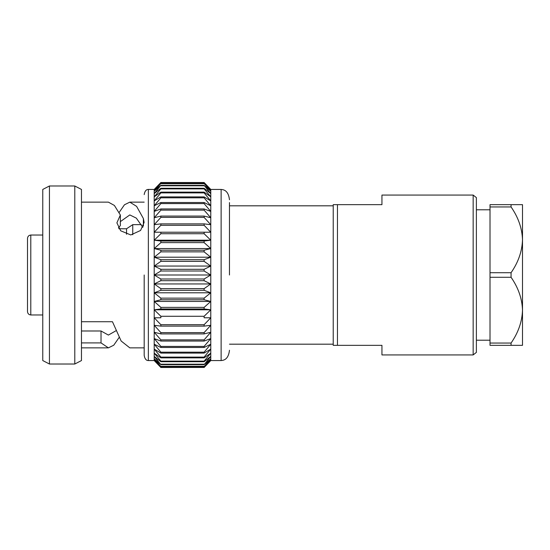 <?xml version="1.0" encoding="UTF-8"?>
<svg xmlns="http://www.w3.org/2000/svg" width="550" height="550" viewBox="0 0 550 550"><rect width="100%" height="100%" fill="white"/><g stroke="black" fill="none" stroke-linecap="round" stroke-linejoin="round"><path stroke-width="0.82" d="M141.247 224.634L132.749 224.654L126.548 228.772L118.931 228.772M132.749 234.74L132.749 224.654L126.548 228.772L126.548 234.279M119.103 212.506L124.458 204.779L129.814 202.139L136.599 206.36L143.392 218.549L144.121 222.461L140.566 230.471L130.776 234.946L120.698 230.801L116.896 222.846L120.361 215.016L114.379 205.439L108.391 202.139L81.469 202.139M42.769 189.441L42.769 360.559L49.438 364.018L49.438 185.982L42.769 189.441M74.793 364.018L81.469 360.559L81.469 189.441L74.793 185.982L74.793 364.018L49.438 364.018M160.875 279.001L160.875 280.686L204.112 280.686L204.112 279.001L160.875 279.001L154.199 275L154.199 189.441L160.875 182.511L154.199 189.908L160.875 183.432L154.199 191.311L160.875 185.364L154.199 193.627L160.875 188.272L160.875 188.877L154.199 196.838L160.875 192.136L160.875 192.899L154.199 200.908L160.875 196.9L160.875 197.821L154.199 205.782L160.875 202.524L160.875 203.589L154.199 211.42L160.875 208.945L160.875 210.134L154.199 217.752L160.875 216.088L160.875 217.394L154.199 224.709L160.875 223.871L160.875 225.287L154.199 232.224L160.875 232.224L160.875 233.722L154.199 240.199L160.875 241.038L160.875 242.612L154.199 248.559L160.875 250.222L160.875 251.852L154.199 257.214L160.875 259.683L160.875 261.353L154.199 266.056L160.875 269.314L160.875 270.999L154.199 275L210.781 275L210.781 360.559L210.403 360.958M229.467 350.254C228.333 360.36 222.874 360.312 221.127 360.559L221.127 189.441L210.781 189.441L210.781 275L204.112 270.999L204.112 269.314L160.875 269.314M115.947 330.77L108.391 335.074L101.028 330.99L81.469 330.99M30.793 275L30.793 235.036C28.806 235.256 27.706 236.383 27.5 238.411L27.5 311.589C27.706 313.617 28.806 314.744 30.793 314.964L30.793 275M490.016 272.711L511.067 272.711L511.067 277.289L490.016 277.289L490.016 204.662L522.5 204.662L522.5 239.834C522.122 228.346 518.313 217.387 511.067 206.951L490.016 206.951M473.158 195.071L473.158 354.929L476.382 352.392L476.382 197.608L473.158 195.071L381.947 195.071L381.947 204.662L337.452 204.662L337.452 345.338L333.224 345.338L333.224 204.662L337.452 204.662M473.158 354.929L381.947 354.929L381.947 345.338L337.452 345.338M490.016 343.049L511.067 343.049C518.299 332.64 522.108 321.681 522.5 310.166L522.5 345.338L490.016 345.338L490.016 277.289M511.067 343.049L511.067 345.338M511.067 272.711C518.299 262.302 522.108 251.343 522.5 239.834L522.5 310.166C522.122 298.684 518.313 287.726 511.067 277.289M511.067 204.662L511.067 206.951M229.467 202.565L229.467 275M120.361 221.616L129.814 214.926L136.324 218.13L142.828 227.397M118.387 227.934L120.361 225.541L120.361 215.016M210.781 232.224L204.112 232.224L210.781 232.224L204.112 225.287L204.112 223.871L210.781 224.709L204.112 217.394L204.112 216.088L210.781 217.752L204.112 210.134L204.112 208.945L210.781 211.42L204.112 203.589L204.112 202.524L210.781 205.782L204.112 197.821L204.112 196.9L210.781 200.908L204.112 192.899L204.112 192.136L210.781 196.838L204.112 188.877L204.112 188.272L210.781 193.627L204.112 185.364L210.781 191.311L204.112 183.432L210.781 189.908L204.112 182.511L210.403 189.042M160.875 280.686L154.199 283.944L160.875 288.647L160.875 290.317L154.199 292.786L160.875 298.148L160.875 299.778L154.199 301.441L160.875 307.388L160.875 308.962L154.199 309.801L160.875 316.278L160.875 317.776L154.199 317.776L160.875 324.713L160.875 326.129L154.199 325.291L160.875 332.606L160.875 333.912L154.199 332.248L160.875 339.866L160.875 341.055L154.199 338.58L160.875 346.411L160.875 347.476L154.199 344.218L160.875 352.179L160.875 353.1L154.199 349.092L160.875 357.101L160.875 357.864L154.199 353.162L160.875 361.123L160.875 361.728L154.199 356.373L160.875 364.636L154.199 358.689L160.875 366.568L154.199 360.092L160.875 367.489L204.153 367.448M204.112 182.511L160.875 182.511M204.112 182.6L160.875 182.6M160.875 367.489L154.199 360.559L154.199 309.801L210.781 309.801L204.112 316.278L204.112 317.776L210.781 317.776L204.112 324.713L204.112 326.129L210.781 325.291L204.112 332.606L204.112 333.912L210.781 332.248L204.112 339.866L204.112 341.055L210.781 338.58L204.112 346.411L204.112 347.476L210.781 344.218L204.112 352.179L204.112 353.1L210.781 349.092L204.112 357.101L204.112 357.864L210.781 353.162L204.112 361.123L204.112 361.728L210.781 356.373L204.112 364.636L210.781 358.689L204.112 366.568L210.781 360.092L204.112 367.489L210.781 360.559L221.127 360.559M160.875 367.4L204.112 367.4M204.112 183.432L160.875 183.432M204.112 183.7L160.875 183.7M160.875 366.568L204.112 366.568M160.875 366.3L204.112 366.3M204.112 185.364L160.875 185.364M204.112 185.797L160.875 185.797M160.875 364.636L204.112 364.636M160.875 364.203L204.112 364.203M204.112 188.272L160.875 188.272M204.112 188.877L160.875 188.877M160.875 361.728L204.112 361.728M160.875 361.123L204.112 361.123M204.112 192.136L160.875 192.136M204.112 192.899L160.875 192.899M160.875 357.864L204.112 357.864M160.875 357.101L204.112 357.101M204.112 196.9L160.875 196.9M204.112 197.821L160.875 197.821M160.875 353.1L204.112 353.1M160.875 352.179L204.112 352.179M204.112 202.524L160.875 202.524M204.112 203.589L160.875 203.589M160.875 347.476L204.112 347.476M160.875 346.411L204.112 346.411M204.112 208.945L160.875 208.945M204.112 210.134L160.875 210.134M160.875 341.055L204.112 341.055M160.875 339.866L204.112 339.866M204.112 216.088L160.875 216.088M204.112 217.394L160.875 217.394M160.875 333.912L204.112 333.912M160.875 332.606L204.112 332.606M204.112 223.871L160.875 223.871M204.112 225.287L160.875 225.287M160.875 326.129L204.112 326.129M160.875 324.713L204.112 324.713M154.199 240.199L210.781 240.199L204.112 233.722L204.112 232.224L160.875 232.224M204.112 317.776L210.781 317.776M204.112 233.722L160.875 233.722M160.875 316.278L204.112 316.278M210.781 240.199L204.112 241.038L160.875 241.038M154.199 248.559L210.781 248.559L204.112 242.612L204.112 241.038M204.112 242.612L160.875 242.612M160.875 308.962L204.112 308.962L210.781 309.801M204.112 308.962L204.112 307.388L210.781 301.441L154.199 301.441L154.199 292.786L210.781 292.786L204.112 298.148L204.112 299.778L210.781 301.441M160.875 307.388L204.112 307.388M210.781 248.559L204.112 250.222L160.875 250.222M154.199 257.214L210.781 257.214L204.112 251.852L204.112 250.222M204.112 251.852L160.875 251.852M160.875 299.778L204.112 299.778M160.875 298.148L204.112 298.148M210.781 257.214L204.112 259.683L160.875 259.683M154.199 266.056L210.781 266.056L204.112 261.353L204.112 259.683M204.112 261.353L160.875 261.353M160.875 290.317L204.112 290.317L210.781 292.786M204.112 290.317L204.112 288.647L210.781 283.944L154.199 283.944L154.199 275M160.875 288.647L204.112 288.647M210.781 266.056L204.112 269.314M204.112 270.999L160.875 270.999M204.112 280.686L210.781 283.944M204.112 279.001L210.781 275M154.199 309.801L154.199 301.441M154.199 292.786L154.199 283.944M144.189 275L144.189 355.403L144.189 275M81.469 321.722L112.461 321.722L121.137 341.007L129.814 347.861L144.189 347.861M119.103 337.494L113.747 345.214L108.391 347.861L101.028 342.904L81.469 342.904M143.392 226.181L143.392 218.549M101.028 330.99L101.028 342.904M154.199 189.441L148.363 189.441L148.363 360.559C146.169 360.58 144.781 358.861 144.189 355.403M144.189 202.139L129.814 202.139M74.793 185.982L49.438 185.982M42.769 235.036L30.793 235.036M490.016 209.784L476.382 209.784M229.467 205.81L333.224 205.81M229.467 344.19L333.224 344.19M490.016 340.216L476.382 340.216M42.769 314.964L30.793 314.964M221.127 189.441C222.874 189.688 228.333 189.64 229.467 199.746M154.199 360.559L148.363 360.559M148.363 189.441C146.169 189.42 144.781 191.139 144.189 194.597M108.391 347.861L81.469 347.861"/></g></svg>
